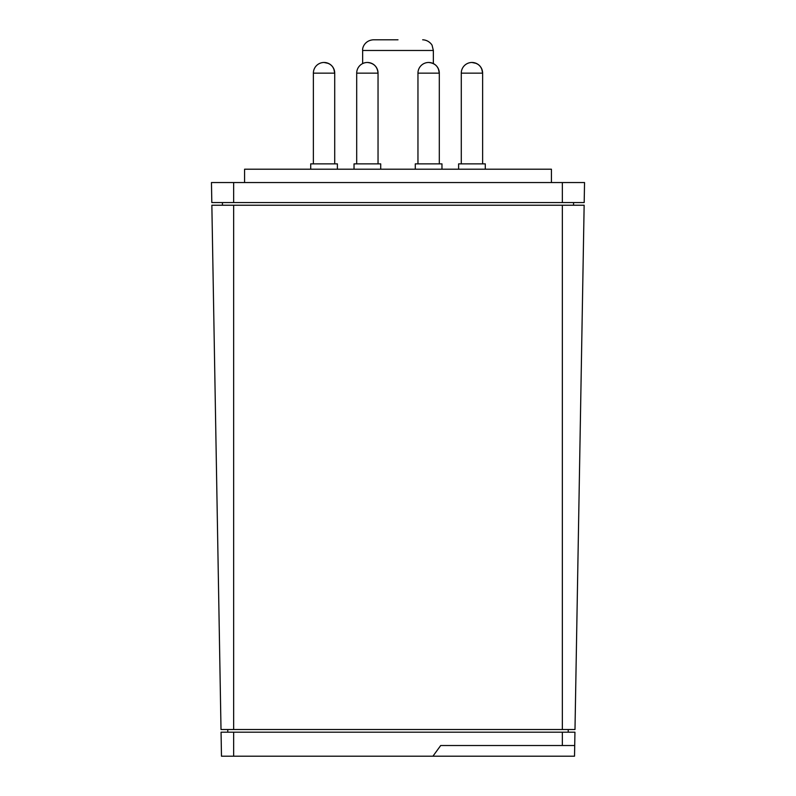 <?xml version="1.0" encoding="UTF-8"?>
<svg xmlns="http://www.w3.org/2000/svg" width="796" height="796" viewBox="0 0 796 796"><rect width="100%" height="100%" fill="white"/><g stroke="black" fill="none" stroke-linecap="round" stroke-linejoin="round"><path stroke-width="1.19" d="M244.581 182.543L244.581 169.21L551.419 169.21L551.419 182.543M415.293 169.21L415.293 163.867L441.969 163.867L441.969 169.21M354.031 169.21L354.031 163.867L380.707 163.867L380.707 169.21M310.709 169.21L310.709 163.867L337.385 163.867L337.385 169.21M458.615 169.21L458.615 163.867L485.291 163.867L485.291 169.21M398 39.8L373.324 39.8L398 39.8M574.712 745.524L574.523 756.2L432.934 756.2L440.695 745.524L574.712 745.524L574.941 732.191L574.712 745.524M574.941 732.191L221.059 732.191L221.477 756.2L432.934 756.2M221.059 732.191L221.477 756.2M568.225 732.191L568.225 729.514M227.775 729.514L227.775 732.191M562.354 729.514L574.991 729.514L584.145 205.229L211.855 205.229L221.009 729.514L562.354 729.514L562.354 205.229M211.855 205.229L221.009 729.514M584.145 205.229L574.991 729.514M482.625 73.152C481.988 66.665 478.436 63.113 471.948 62.476A10.676 10.676 0 0 0 461.282 73.152L482.625 73.152L481.699 68.804A10.676 10.676 0 0 0 480.018 66.168L478.943 65.083A10.676 10.676 0 0 0 476.297 63.401L471.948 62.476A10.676 10.676 0 0 1 482.625 73.152L482.625 163.867M417.96 163.867L417.96 73.152L439.302 73.152L438.377 68.804A10.676 10.676 0 0 0 436.696 66.168L435.621 65.083A10.676 10.676 0 0 0 433.352 63.581L433.352 50.476L362.648 50.476C362.15 47.402 365.115 40.337 373.324 39.8M334.718 73.152L333.793 68.804A10.676 10.676 0 0 0 332.111 66.168L331.036 65.083A10.676 10.676 0 0 0 328.39 63.401L324.052 62.476A10.676 10.676 0 0 0 313.375 73.152L334.718 73.152C334.091 66.665 330.529 63.113 324.052 62.476A10.676 10.676 0 0 1 334.718 73.152L334.718 163.867M378.04 163.867L378.04 73.152C377.404 66.665 373.851 63.113 367.364 62.476A10.676 10.676 0 0 0 356.698 73.152L378.04 73.152A10.676 10.676 0 0 0 367.364 62.476M439.302 163.867L439.302 73.152C438.676 66.665 435.113 63.113 428.636 62.476A10.676 10.676 0 0 0 417.96 73.152M573.568 205.229L573.568 202.562M222.432 202.562L222.432 205.229M584.543 182.543L211.457 182.543L211.816 202.562L584.184 202.562L584.543 182.543L584.184 202.562M211.457 182.543L211.816 202.562M562.354 732.191L562.354 745.524M233.646 732.191L233.646 756.2M233.646 205.229L233.646 729.514M562.354 182.543L562.354 202.562M233.646 182.543L233.646 202.562M356.698 163.867L356.698 73.152M313.375 163.867L313.375 73.152M461.282 163.867L461.282 73.152M439.302 73.152A10.676 10.676 0 0 0 428.636 62.476M433.352 50.476L432.148 45.551C432.517 45.611 429.273 40.009 422.676 39.8M362.648 50.476L362.648 63.581"/></g></svg>
